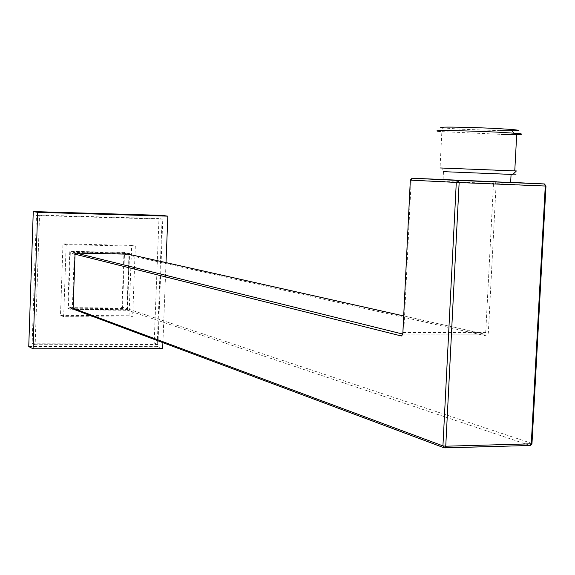 <?xml version="1.0" encoding="UTF-8"?>
<svg xmlns="http://www.w3.org/2000/svg" width="575" height="575" viewBox="0 0 575 575"><rect width="100%" height="100%" fill="white"/><g stroke="black" fill="none" stroke-linecap="round" stroke-linejoin="round"><path stroke-width="0.43" stroke-dasharray="2.88 2.16" d="M126.96 308.595L128.958 255.221L123.941 254.085L121.979 306.935L126.96 308.595L125.853 309.695L73.701 309.307L72.917 308.214L74.822 254.15L75.958 253.043L127.93 254.085L128.958 255.221M72.313 309.896L74.333 252.447L129.555 253.561L127.434 310.263L72.313 309.896L67.807 308.2L122.446 308.588L127.434 310.263M74.333 252.447L69.798 251.325L67.807 308.2M129.555 253.561L124.531 252.439L69.798 251.325M122.446 308.588L124.531 252.439M129.037 315.761L60.497 315.387L62.977 243.901L131.675 245.417L129.037 315.761L132.653 317.005L63.667 316.66L60.497 315.387M157.931 344.533L162.79 219.132L39.502 215.618L35.154 344.713L157.931 344.533L154.172 343.095L158.98 218.579L36.469 215.072L32.171 343.232L154.172 343.095M63.667 316.66L66.175 244.648L135.319 246.165L132.653 317.005M162.79 219.132L158.98 218.579M35.154 344.713L32.171 343.232M39.502 215.618L36.469 215.072M162.236 215.381L157.162 346.351L28.75 346.596M157.162 346.351L162.675 348.472M162.905 342.657L166.024 262.61M445.036 447.875L74.175 309.415L126.076 309.767L127.183 308.667L129.181 255.271L128.441 254.179M530.243 445.474L531.947 443.447L545.934 186.034L496.153 183.597L488.355 332.673L487.808 334.945L486.658 336.037L129.181 255.271M494.026 181.887L495.47 181.944M495.499 181.973L496.153 183.597L493.494 183.475L485.717 332.458L488.355 332.673M494.004 181.908L493.494 183.475L411.19 180.162L403.758 332.328L402.687 334.025L484.66 334.14L403.7 315.97M412.11 178.25L411.19 180.162L410.327 180.133M440.551 179.465L496.505 181.772M531.983 443.454L127.183 308.667M444.583 171.709L511.067 174.477L444.583 171.709L441.722 168.044L499.028 170.473M500.408 130.669L460.963 129.21L443.375 127.945L439.825 131.423L441.852 131.625L440.04 167.965L441.722 168.044M441.852 131.625L501.091 134.342M66.175 244.648L62.977 243.901M135.319 246.165L131.675 245.417M73.974 309.343L69.46 307.654L120.879 308.027L121.979 306.935M74.822 254.15L70.287 253.007L71.408 251.915L122.921 252.957L123.941 254.085M70.287 253.007L68.411 306.533L69.46 307.654M126.076 309.767L530.092 445.481M402.895 332.544L485.717 332.458L484.66 334.14L486.227 336.037M510.65 182.354L443.081 179.501M120.879 308.027L125.853 309.695M127.93 254.085L122.921 252.957M75.958 253.043L71.408 251.915M72.917 308.214L68.411 306.533M402.838 333.284L402.924 334.053L484.818 334.147L403.7 315.941M443.476 171.659L443.081 179.551M128.045 254.092L123.043 252.971M73.701 309.307L69.187 307.618"/><path stroke-width="0.86" d="M33.264 211.578L162.236 215.381L167.835 216.157L37.655 212.34L33.264 211.578L28.75 346.596L33.07 348.788L162.675 348.472L162.905 342.657M166.024 262.61L167.835 216.157M37.655 212.34L33.07 348.788M443.914 447.724L73.902 309.379L73.118 308.286L75.023 254.2L76.159 253.093L128.441 254.179M445.036 447.875L530.243 445.474M530.092 445.481L531.271 443.85L545.28 186.02L544.453 183.964L458.232 180.428L459.145 182.562L445.747 446.214L445.05 447.868L444.202 447.832L442.937 445.898L73.118 308.286M443.081 179.501L412.11 178.25M444.202 447.832L530.524 445.467L531.968 443.785L445.747 446.214L442.937 445.898L456.291 182.433L410.327 180.133L412.038 178.243L458.067 180.435L456.291 182.433L545.977 186.048L544.453 183.964L412.038 178.243L410.342 180.14L402.902 332.544L402.399 334.866L401.336 335.98L75.023 254.2M496.505 181.772L440.551 179.465M545.977 186.048L531.983 443.454M545.934 186.034L544.295 183.935L510.65 182.354M512.842 174.469L511.067 174.477C517.615 174.721 517.615 174.692 511.074 174.39L443.476 171.659L512.842 174.469L516.393 170.955L440.04 167.965M499.028 170.473L516.393 170.955M501.091 134.342C521.805 134.737 527.031 134.413 516.76 133.378L501.192 132.358C468.366 130.547 425.054 129.936 439.825 131.423M500.408 130.669C520.152 130.963 523.71 130.547 511.074 129.418L499.495 128.685C469.574 126.996 429.971 126.522 443.375 127.945M400.94 335.98L402.68 334.046L76.159 253.093M403.7 315.97L128.153 254.136M402.838 333.284L410.327 180.133M403.7 315.941L128.268 254.143M511.074 174.39L510.643 182.512M516.76 133.378L514.769 170.876M511.074 129.418L513.863 133.148"/></g></svg>
